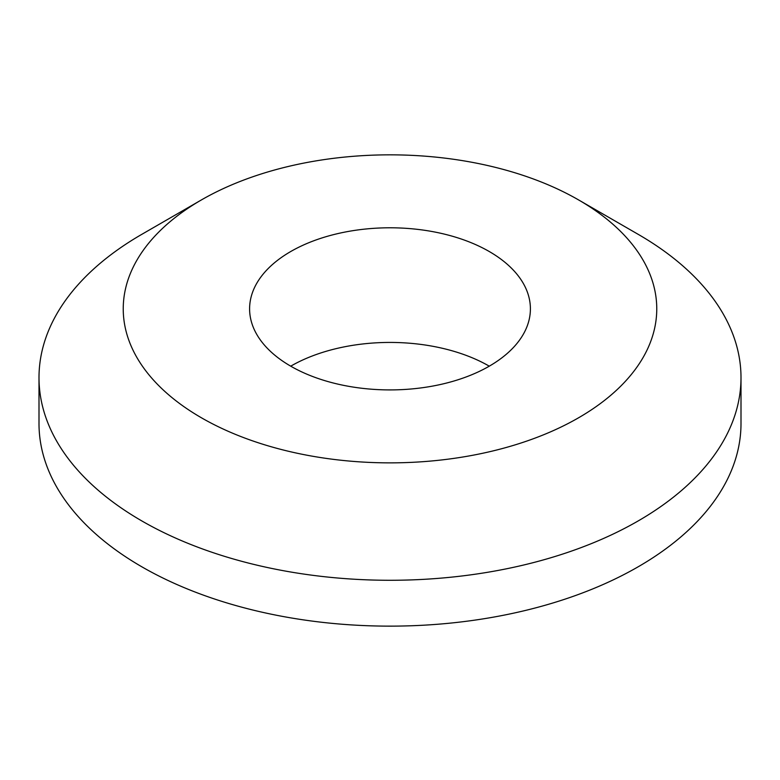 <?xml version="1.0" encoding="UTF-8"?>
<svg xmlns="http://www.w3.org/2000/svg" width="780" height="780" viewBox="0 0 780 780"><rect width="100%" height="100%" fill="white"/><g stroke="black" fill="none" stroke-linecap="round" stroke-linejoin="round"><path stroke-width="1.17" d="M201.376 417.758A266.76 154.011 0 0 0 578.624 417.758A266.76 154.011 0 0 0 578.633 199.953A266.76 154.011 0 0 0 578.624 199.953L638.196 234.341A351 202.644 180 0 1 741 377.637A351 202.644 180 0 1 524.326 564.856A351 202.644 180 0 1 141.804 520.923A351 202.644 180 0 1 39 377.637A351 202.644 180 0 1 141.804 234.341L201.367 199.953A266.76 154.011 0 0 0 201.376 417.758M489.274 366.171A140.4 81.061 0 0 0 290.726 366.171A140.4 81.061 0 0 0 443.732 383.74A140.4 81.061 0 0 0 530.4 308.851A140.4 81.061 0 0 0 489.274 251.531A140.4 81.061 0 0 0 336.268 233.961A140.4 81.061 0 0 0 249.6 308.851A140.4 81.061 0 0 0 290.726 366.171M39 377.637L39 423.491A351 202.644 0 0 0 141.804 566.787A351 202.644 0 0 0 524.326 610.711A351 202.644 0 0 0 741 423.491L741 377.637M638.196 234.341L578.633 199.953A266.76 154.011 0 0 0 201.367 199.953"/></g></svg>
